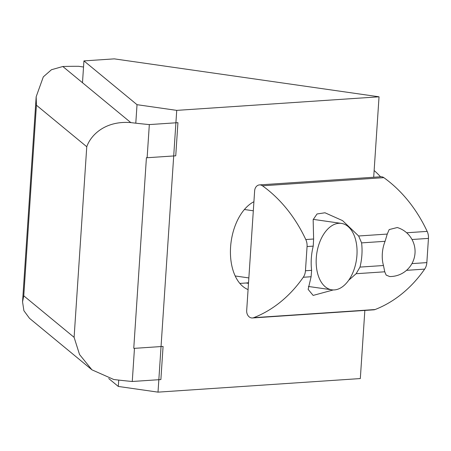 <?xml version="1.0" encoding="UTF-8"?>
<svg xmlns="http://www.w3.org/2000/svg" width="451" height="451" viewBox="0 0 451 451"><rect width="100%" height="100%" fill="white"/><g stroke="black" fill="none" stroke-linecap="round" stroke-linejoin="round"><path stroke-width="0.68" d="M132.267 381.49L160.877 379.567L163.076 346.419L134.466 348.341L132.267 381.49A83.48 8.434 -176.2 0 1 113.759 379.5L91.942 369.826L79.534 354.509L74.105 337.342L23.768 295.822L22.55 301.866L23.903 310.716L29.484 318.305L91.942 369.826M22.55 301.866L36.176 96.723L43.313 76.862L51.476 69.725L62.824 66.506A83.48 8.434 3.8 0 1 78.677 66.308L83.531 67.007M36.176 96.723L36.424 105.218L23.768 295.822M147.127 157.737L149.326 124.589L177.936 122.666L175.738 155.815L147.127 157.737A83.48 8.434 -176.2 0 1 146.423 157.67L133.761 348.273A83.48 8.434 3.8 0 0 134.466 348.341M36.424 105.218L86.761 146.738C90.843 134.888 105.438 120.524 130.824 122.599A83.48 8.434 3.8 0 0 149.326 124.589M374.138 170.517A141.918 84.968 -81.8 0 1 380.537 176.786M252.43 317.972L373.811 309.826A6.68 5.305 -93.8 0 0 375.08 309.544A141.918 112.761 -93.8 0 0 424.662 269.117A11.687 9.285 -93.8 0 0 426.843 262.612L428.45 238.399A11.687 9.285 -93.8 0 0 427.165 231.391A141.918 112.761 -93.8 0 0 383.84 177.655A6.68 5.305 -93.8 0 0 380.875 176.764L259.488 184.904A6.68 5.305 86.2 0 1 262.459 185.801A141.918 112.761 86.2 0 1 305.784 239.537A11.687 9.285 86.2 0 1 307.069 246.539L305.457 270.752A11.687 9.285 86.2 0 1 303.275 277.264A141.918 112.761 86.2 0 1 253.699 317.684A6.68 5.305 86.2 0 1 252.43 317.972A6.68 5.305 86.2 0 1 246.686 310.547L254.64 190.812A6.68 5.305 86.2 0 1 259.488 184.904M348.73 280.218L356.138 273.718L359.988 267.093A41.74 24.991 98.2 0 0 361.595 242.88L358.646 235.991L342.563 220.624L324.985 212.776L317.03 213.971L313.157 219.654L313.614 239.013L313.231 246.128A41.74 24.991 98.2 0 0 311.618 270.341L311.105 276.734L308.14 289.373L313.141 295.416L333.3 289.942M389.19 229.565L387.251 234.069L385.086 241.308A24.709 14.793 98.2 0 0 383.474 265.521L384.742 271.795L386.169 275.099L389.647 276.536A25.042 25.042 0 0 0 397.28 227.53L389.19 229.565M338.819 223.307A33.549 20.086 -81.8 0 1 341.368 223.397A33.549 20.086 -81.8 0 1 356.493 259.46A33.549 20.086 -81.8 0 1 331.851 289.824A33.549 20.086 -81.8 0 1 316.461 255.869A33.549 20.086 -81.8 0 1 338.819 223.307M83.937 60.902L114.283 58.861L379.037 96.802L176.73 110.377L137.019 104.683L83.937 60.902L82.488 82.73M137.019 104.683L135.79 123.185M176.73 110.377L158.013 392.139L360.321 378.564L364.848 310.429M379.037 96.802L373.693 177.243M253.919 201.715A45.912 27.488 98.2 0 0 230.591 247.013A45.912 27.488 98.2 0 0 248.084 289.576M108.714 378.536L118.303 386.445L158.013 392.139M118.726 380.086L118.303 386.445M248.54 282.647A45.912 27.488 -81.8 0 1 246.015 283.002L239.853 283.414M86.761 146.738L74.105 337.342M62.824 66.506L130.824 122.599M262.459 185.801L383.84 177.655M305.784 239.537L313.614 239.013M358.646 235.991L387.251 234.069M406.65 232.767L427.165 231.391M406.52 270.335L424.662 269.117M411.938 263.61L426.843 262.612M412.005 239.498L428.45 238.399M356.138 273.718L384.742 271.795M303.275 277.264L311.105 276.734M253.699 317.684L375.08 309.544M361.595 242.88L385.086 241.308M305.457 270.752L311.618 270.341M307.069 246.539L313.231 246.128M359.988 267.093L383.474 265.521M248.495 283.358L246.015 283.002M235.202 275.973L248.856 277.929M308.371 286.458L331.851 289.824M244.397 209.506L253.315 210.78M313.242 219.372L341.368 223.397"/></g></svg>
